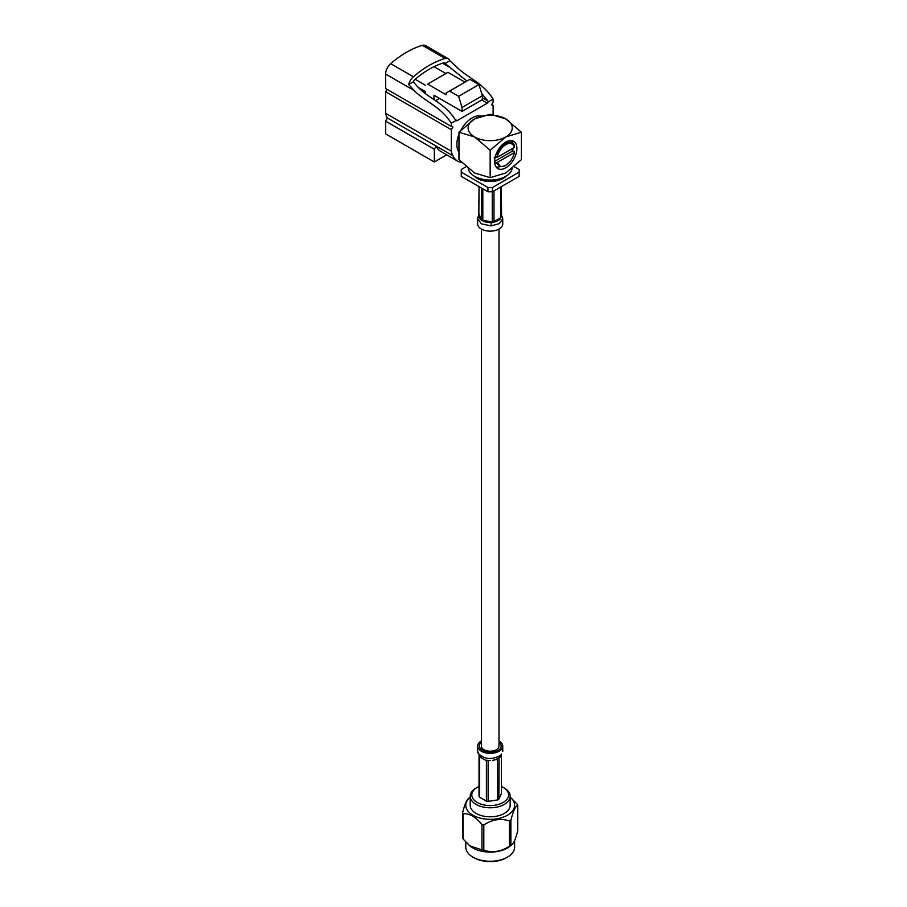 <?xml version="1.0" encoding="UTF-8"?>
<svg xmlns="http://www.w3.org/2000/svg" width="907" height="907" viewBox="0 0 907 907"><rect width="100%" height="100%" fill="white"/><g stroke="black" fill="none" stroke-linecap="round" stroke-linejoin="round"><path stroke-width="1.36" d="M481.402 229.063L481.402 746.11A8.798 5.079 0 0 0 483.975 749.704A8.798 5.079 0 0 0 493.555 750.803A8.798 5.079 0 0 0 498.986 746.11L498.986 229.063M494.689 162.512L497.24 162.444L514.394 152.546L514.428 151.163L512.081 151.31L512.364 148.578M495.392 162.512L500.086 166.14A12.585 7.267 120 0 0 505.777 165.233L504.111 166.185L496.322 167.194M497.24 162.444L500.086 166.14M499.542 165.743L496.934 162.274M505.777 165.233A12.585 7.267 120 0 0 514.394 152.546M497.104 157.217L498.646 150.834L504.439 143.998L506.775 142.875M514.416 146.208L514.394 147.399A12.585 7.267 120 0 0 505.766 144.666A12.585 7.267 120 0 0 497.149 157.353L497.036 157.353C498.306 145.245 512.92 136.696 514.416 146.208M511.854 140.676L513.135 143.578M513.181 148.102L512.364 151.469M496.651 156.968L494.19 157.376M514.394 147.399L497.149 157.353M494.644 161.378A15.736 9.081 120 0 0 497.898 168.577A15.736 9.081 120 0 0 510.029 164.36A15.736 9.081 120 0 0 516.899 148.521A15.736 9.081 120 0 0 513.645 141.322A15.736 9.081 120 0 0 501.514 145.539A15.736 9.081 120 0 0 494.644 161.378L512.081 151.31M506.355 175.992A18.469 10.669 180 0 1 503.26 178.362A18.469 10.669 180 0 1 474.032 175.992M512.138 168.453A22.029 12.721 180 0 1 505.766 176.343A22.029 12.721 180 0 1 482.694 179.303A22.029 12.721 180 0 1 468.261 168.498M481.084 116.028A21.666 12.505 120 0 0 460.779 130.359M458.965 134.281A21.666 12.505 120 0 0 456.867 144.406A21.666 12.505 120 0 0 458.965 152.127M461.663 162.421A29.307 16.916 -60 0 1 457.616 161.117A29.307 16.916 -60 0 1 453.092 155.891A23.265 13.435 -60 0 1 451.278 151.174L451.278 129.644L452.944 127.071L451.278 126.424L451.278 123.261C440.745 106.448 426.097 102.457 414 90.439L408.694 84.498A9.444 5.453 -60 0 1 413.411 76.766A92.899 53.638 -60 0 1 445.11 58.467A9.444 5.453 -60 0 1 448.217 58.694A9.444 5.453 -60 0 1 449.827 60.746L455.836 66.29C467.921 78.297 482.569 82.299 493.113 99.101L493.113 102.264L491.435 104.849L493.113 105.484L491.583 104.611M451.278 126.424L385.622 88.523L385.622 74.057A9.444 5.453 -60 0 1 390.69 63.649A92.899 53.638 -60 0 1 422.39 45.35A9.444 5.453 -60 0 1 425.508 45.588L448.217 58.694M466.844 81.063L445.11 63.467A3.945 2.279 120 0 0 444.668 63.059A3.945 2.279 120 0 0 443.33 62.968A88.172 50.905 120 0 0 415.191 79.226A3.945 2.279 120 0 0 413.399 81.777L416.619 85.677C428.954 99.214 444.169 102.4 455.246 119.599L457.071 120.654L487.308 103.194L481.776 100.008M446.72 154.825L434.317 161.99L385.622 133.885L385.622 121.141L387.448 117.989A23.265 13.435 -60 0 1 385.622 113.273L385.622 91.743L387.142 89.396M434.317 161.99L434.317 149.247L385.622 121.141M451.278 129.644L385.622 91.743M434.317 149.247L436.131 146.095L387.448 117.989M493.113 105.484L493.113 114.599M445.11 63.467L449.827 60.746M408.694 84.498L413.399 81.777M457.071 120.654A1.576 0.907 -60 0 1 456.289 120.733A1.576 0.907 -60 0 1 456.062 120.495L451.278 123.261M456.062 120.495L455.246 119.599M482.365 97.775L487.717 100.858L481.617 93.285M487.717 100.858L488.317 101.867A1.576 0.907 -60 0 1 487.308 103.194M493.113 99.101L488.317 101.867M449.521 91.063L469.871 79.317L478.975 84.566L458.625 96.323L449.521 91.063L446.131 93.024L446.131 94.759L427.651 84.09L448.001 72.345L445.825 73.49L434.045 66.687M427.651 84.09L445.825 73.49M425.474 85.247L415.123 79.272M418.603 87.65L425.474 91.618L425.474 93.806M435.7 100.643L439.521 98.432M464.974 82.14L448.001 72.345M478.975 84.566L482.365 95.745L462.014 107.502L462.014 111.414L482.365 99.668L482.365 95.745M434 99.566L434 95.235L462.014 111.414M458.625 96.323L462.014 107.502M451.278 151.174L385.622 113.273M453.092 155.891L436.131 146.095A29.307 16.916 -60 0 0 440.655 151.322L457.616 161.117M521.378 159.643L521.378 132.229L505.766 118.919L490.165 114.214L474.565 118.919A22.063 12.743 0 0 0 474.565 136.934L490.165 150.245L490.165 177.67L505.766 172.965L521.378 159.643M490.165 150.245L505.766 136.934A22.063 12.743 0 0 1 474.565 136.934L458.965 132.229L458.965 159.643L474.565 172.965L490.165 177.67M458.965 132.229L474.565 118.919A22.063 12.743 0 0 1 505.766 118.919A22.063 12.743 0 0 1 505.766 136.934L521.378 132.229M492.456 191.774L487.932 191.774L487.932 187.534L492.456 187.534L492.456 191.774L519.133 176.377L519.133 169.518L514.212 166.673M466.153 166.695L461.255 169.518L461.255 176.377L487.932 191.774M492.456 187.534L519.133 172.126M461.255 172.126L487.932 187.534M501.356 214.812L502.727 218.156L502.75 223.893A12.551 7.245 180 0 1 494.995 230.593A12.551 7.245 180 0 1 481.322 229.018A12.551 7.245 180 0 1 477.638 223.893L477.672 218.009L478.953 214.914M478.839 216.059L480.211 219.188L482.173 220.696L489.882 222.612L484.792 221.83L482.819 220.39L482.819 188.826M481.56 188.1L481.56 219.664L480.211 219.188L478.839 216.24M502.739 218.689L499.36 223.621L491.072 225.9L491.197 222.589L496.14 221.648L493.986 221.591L493.986 190.901M492.263 191.774L492.263 221.852L489.882 222.612L491.197 222.589M478.839 216.229L479.032 186.638M500.891 186.91L500.891 217.601L499.859 219.494L501.548 215.889L501.356 186.638M501.356 215.469L501.356 214.857M496.14 221.648L499.859 219.494L496.14 221.648M483.012 750.883L481.118 747.799L480.222 748.729M481.402 742.345A10.952 6.326 0 0 0 479.236 746.11A10.952 6.326 0 0 0 479.61 747.753A10.952 6.326 0 0 0 491.628 752.379A10.952 6.326 0 0 0 501.152 746.11A10.952 6.326 0 0 0 500.777 744.477A10.952 6.326 0 0 0 498.986 742.345M481.402 740.94A12.551 7.245 0 0 0 477.638 746.11A12.551 7.245 0 0 0 478.068 747.992A12.551 7.245 0 0 0 491.832 753.298A12.551 7.245 0 0 0 502.75 746.11A12.551 7.245 0 0 0 502.319 744.239A12.551 7.245 0 0 0 498.986 740.94M501.548 754.125L498.907 758.581M500.176 757.073L495.596 759.715L497.569 759.578L497.569 799.929A11.349 6.553 0 0 0 498.827 799.192L499.122 758.229M496.923 759.352L493.646 760.191M501.356 755.146L501.356 793.75L498.827 799.192M479.032 755.792L479.032 796.131A11.349 6.553 0 0 0 479.497 797.128L479.497 756.789L484.247 759.533L486.401 760.78L486.401 801.119A11.349 6.553 0 0 0 488.125 801.38L488.125 761.041L488.941 760.588M492.637 760.349L495.596 759.715M485.869 760.202L490.517 760.497M488.125 801.38L497.569 799.929M479.497 797.128L486.401 801.119M492.308 752.322L492.308 751.041M493.125 750.905L493.125 752.209M482.773 750.293L483.85 749.67L483.601 751.166M479.032 786.505A18.389 10.612 0 0 0 477.195 787.435A18.389 10.612 0 0 0 472.434 797.684A18.389 10.612 0 0 0 494.95 805.201A18.389 10.612 0 0 0 507.954 792.196A18.389 10.612 0 0 0 503.192 787.435A18.389 10.612 0 0 0 501.356 786.505M503.192 787.435L504.326 788.092A19.988 11.542 180 0 1 509.496 793.262A19.988 11.542 180 0 1 510.176 796.244A19.988 11.542 180 0 1 492.807 807.683A19.988 11.542 180 0 1 470.892 799.237A19.988 11.542 180 0 1 470.211 796.244A19.988 11.542 180 0 1 476.062 788.092L477.195 787.435M507.467 857.138L506.344 857.784A22.834 13.186 180 0 1 474.055 857.784L472.921 857.138A24.432 14.104 0 0 0 507.467 857.138A24.432 14.104 0 0 0 514.62 847.161L514.62 840.551M465.767 842.059L465.767 847.161A24.432 14.104 0 0 0 466.595 850.811A24.432 14.104 0 0 0 472.921 857.138M468.59 798.398L470.211 797.14A24.432 14.104 0 0 0 466.595 808.908A24.432 14.104 0 0 0 496.514 818.874A24.432 14.104 0 0 0 513.793 801.607A24.432 14.104 0 0 0 510.176 797.14L517.273 804.26A28.31 16.349 0 0 1 517.534 804.792A28.31 16.349 0 0 1 517.772 805.337C515.482 806.062 513.192 811.005 510.879 820.189L510.879 845.403A28.31 16.349 180 0 1 509.519 846.197L509.519 820.971A28.31 16.349 0 0 0 510.879 820.189M462.615 812.717A28.31 16.349 0 0 0 462.853 813.262A28.31 16.349 0 0 0 463.114 813.794L463.114 839.02A28.31 16.349 180 0 1 462.853 838.476A28.31 16.349 180 0 1 462.615 837.943L462.615 812.717C464.906 803.579 467.207 798.625 469.509 797.865M517.772 805.337L517.772 830.563C515.471 839.735 513.169 844.689 510.879 845.403L509.859 846.39A24.432 14.104 180 0 1 470.529 846.39A24.432 14.104 180 0 1 470.223 846.152M470.211 796.244L470.211 805.257A19.988 11.542 0 0 0 470.892 808.239A19.988 11.542 0 0 0 492.807 816.697A19.988 11.542 0 0 0 510.176 805.257L510.176 796.244M481.946 824.667A28.31 16.349 0 0 0 483.805 824.951L483.805 850.176A28.31 16.349 180 0 1 481.946 849.882L481.946 824.667C475.687 816.844 469.418 813.216 463.114 813.794M509.519 820.971C500.981 818.08 492.41 819.406 483.805 824.951M483.805 850.176C492.342 853.056 500.913 851.741 509.519 846.197M463.114 839.02L469.86 845.868L481.946 849.882M413.411 76.766L390.69 63.649M445.11 58.467L422.39 45.35M414 90.439L385.622 74.057M449.09 66.937L442.616 63.207M491.072 225.9L481.322 223.802L477.649 218.678M482.819 220.39L492.263 221.852M493.986 221.591L500.891 217.601M479.032 214.211L481.56 219.664M478.839 753.944L477.649 751.325L478.068 753.195C483.987 759.42 491.503 760.145 500.596 755.384L501.548 753.955M479.032 755.134L480.517 757.379M483.601 750.452L485.041 750.225M495.052 750.35L496.605 751.245M502.75 746.11L502.75 751.336M477.638 746.11L477.638 751.336M470.529 846.39L469.86 845.868"/></g></svg>
